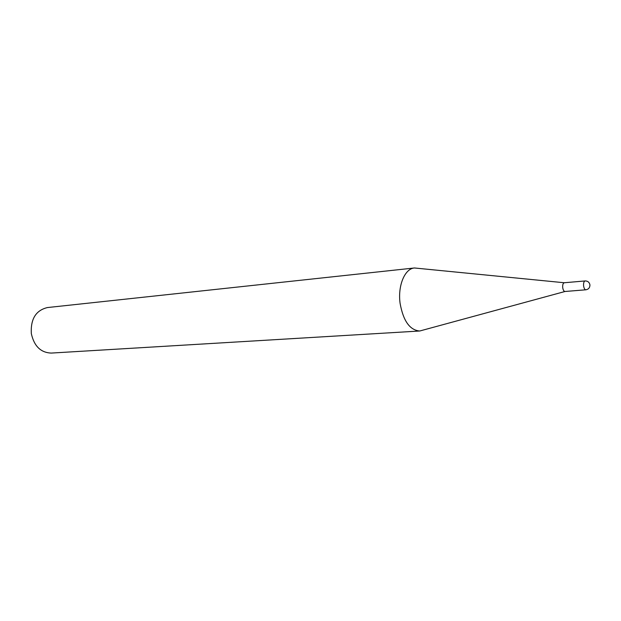 <?xml version="1.0" encoding="UTF-8"?>
<svg xmlns="http://www.w3.org/2000/svg" width="621" height="621" viewBox="0 0 621 621"><rect width="100%" height="100%" fill="white"/><g stroke="black" fill="none" stroke-linecap="round" stroke-linejoin="round"><path stroke-width="0.93" d="M562.711 287.601C563.1 290.061 563.868 291.358 565.009 291.49L585.867 289.797C584.741 289.665 583.988 288.354 583.6 285.854C583.406 283.145 583.864 281.515 584.99 280.956L564.279 282.749C563.045 283.168 562.525 284.783 562.711 287.601M564.598 282.78L414.448 267.977C404.838 268.536 397.642 285.691 400.087 303.289C403.239 320.925 409.79 330.162 419.734 331.001L565.017 291.49M414.448 267.977L47.437 307.558C35.925 310.306 30.545 318.969 31.314 333.539C34.101 346.153 40.753 352.666 51.248 353.077L419.734 331.001M586.014 289.774L585.867 289.797C588.553 289.308 589.911 287.694 589.934 284.954M589.911 284.783C589.329 282.229 587.73 280.948 585.122 280.933"/></g></svg>
